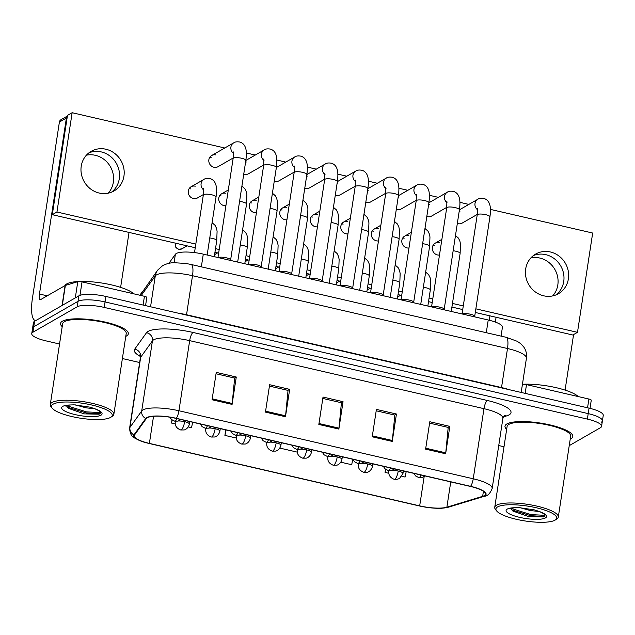 <?xml version="1.0" encoding="UTF-8"?>
<svg xmlns="http://www.w3.org/2000/svg" width="635" height="635" viewBox="0 0 635 635"><rect width="100%" height="100%" fill="white"/><g stroke="black" fill="none" stroke-linecap="round" stroke-linejoin="round"><path stroke-width="0.95" d="M168.894 263.334L175.371 254.294A21.439 5.263 8.7 0 1 176.276 253.524A21.439 5.263 8.7 0 1 203.287 254.135L488.228 320A21.439 5.263 8.7 0 1 502.428 327.263L501.071 336.121M62.405 321.207A34.298 8.414 -171.3 0 0 60.531 323.421A34.298 8.414 -171.3 0 0 62.206 326.644A34.298 8.414 -171.3 0 1 60.531 323.421A34.298 8.414 -171.3 0 1 62.405 321.207A34.298 8.414 -171.3 0 1 100.735 321.159A34.298 8.414 -171.3 0 1 128.341 333.804A34.298 8.414 -171.3 0 0 100.735 321.159A34.298 8.414 -171.3 0 0 62.405 321.207M125.778 336.375A34.298 8.414 -171.3 0 0 126.468 336.018A34.298 8.414 -171.3 0 0 128.341 333.804A34.298 8.414 -171.3 0 1 126.468 336.018A34.298 8.414 -171.3 0 1 125.778 336.375M506.857 423.95A34.298 8.414 -171.3 0 0 504.984 426.164A34.298 8.414 -171.3 0 0 506.659 429.379A34.298 8.414 -171.3 0 1 504.984 426.164A34.298 8.414 -171.3 0 1 506.857 423.95A34.298 8.414 -171.3 0 1 545.187 423.902A34.298 8.414 -171.3 0 1 572.794 436.539A34.298 8.414 -171.3 0 0 545.187 423.902A34.298 8.414 -171.3 0 0 506.857 423.95M570.23 439.11A34.298 8.414 -171.3 0 0 570.921 438.761A34.298 8.414 -171.3 0 0 572.794 436.539A34.298 8.414 -171.3 0 1 570.921 438.761A34.298 8.414 -171.3 0 1 570.23 439.11M147.256 417.751A22.868 5.612 8.7 0 1 176.07 418.401L470.368 486.434A22.868 5.612 8.7 0 1 485.521 494.173A22.868 5.612 8.7 0 1 482.648 496.324L446.873 507.198A22.868 5.612 8.7 0 1 419.679 505.873L149.384 443.397A22.868 5.612 8.7 0 1 134.239 435.658A22.868 5.612 8.7 0 1 134.517 434.999L146.288 418.568A22.868 5.612 8.7 0 1 147.256 417.751M146.725 417.624A23.439 5.747 -171.3 0 0 145.725 418.465L133.961 434.896A23.439 5.747 -171.3 0 0 144.566 442.278A23.439 5.747 -171.3 0 0 149.201 443.5L419.497 505.984A23.439 5.747 -171.3 0 0 437.912 508.286A23.439 5.747 -171.3 0 0 447.373 507.341L483.14 496.459A23.439 5.747 -171.3 0 0 470.559 486.331L176.252 418.298A23.439 5.747 -171.3 0 0 146.725 417.624M569.238 445.643L600.4 427.736A21.439 5.263 -171.3 0 0 601.575 426.355L602.409 420.878A21.439 5.263 -171.3 0 0 588.208 413.615L105.053 301.935A21.439 5.263 -171.3 0 0 78.041 301.315L33.758 326.747A21.439 5.263 -171.3 0 0 32.591 328.136A21.439 5.263 -171.3 0 1 33.758 326.747L78.041 301.315A21.439 5.263 -171.3 0 1 105.053 301.935L588.208 413.615A21.439 5.263 -171.3 0 1 602.409 420.878A21.439 5.263 -171.3 0 1 601.242 422.259M429.593 423.132L448.199 427.426L445.754 452.826A5.715 1.627 103 0 1 445.635 453.763L449.826 426.371L429.808 421.743L425.609 449.135L445.635 453.763M448.04 427.395L449.826 426.371M376.206 410.789L394.811 415.092L392.359 440.484A5.715 1.627 103 0 1 392.247 441.42L396.438 414.028L376.412 409.4L372.221 436.793L392.247 441.42M394.652 415.052L396.438 414.028M216.043 373.769L234.648 378.063L232.196 403.463A5.715 1.627 103 0 1 232.085 404.392L236.276 377.007L216.249 372.38L212.058 399.764L232.085 404.392M234.49 378.031L236.276 377.007M269.43 386.104L288.036 390.406L285.583 415.798A5.715 1.627 103 0 1 285.472 416.735L289.663 389.342L269.637 384.715L265.446 412.107L285.472 416.735M287.877 390.374L289.663 389.342M322.818 398.447L341.424 402.749L338.971 428.141A5.715 1.627 103 0 1 338.86 429.077L343.051 401.685L323.024 397.058L318.834 424.45L338.86 429.077M341.265 402.709L343.051 401.685M601.575 426.355A21.439 5.263 -171.3 0 0 587.375 419.1L104.211 307.411A21.439 5.263 -171.3 0 0 77.2 306.8L32.917 332.224A21.439 5.263 -171.3 0 0 31.75 333.613A21.439 5.263 -171.3 0 0 45.95 340.868L59.547 344.011M122.388 358.537L139.644 362.529M498.745 445.54L504 446.754M385.548 469.241L385.064 472.416L388.81 473.289M401.868 476.306L405.082 477.044L406.202 471.599M225.742 429.887L224.901 435.396L236.252 438.023M171.998 419.894L171.513 423.053L175.228 423.918M188.293 426.934L191.532 427.68L192.651 422.235M340.844 462.201L351.695 464.709L352.798 459.335M279.821 448.096L297.275 452.128M224.901 435.396L226.02 429.951M171.513 423.053L172.141 419.997M385.064 472.416L385.691 469.352M602.409 420.878L603.25 415.401A21.439 5.263 -171.3 0 0 589.05 408.138L105.886 296.45A21.439 5.263 -171.3 0 0 78.875 295.839L34.6 321.27A21.439 5.263 -171.3 0 0 33.425 322.651L31.75 333.613M231.029 260.548L230.537 259.675A6.429 1.58 -171.3 0 0 224.893 257.524A6.429 1.58 -171.3 0 0 218.289 257.604M261.541 267.605L261.048 266.732A6.429 1.58 -171.3 0 0 255.405 264.573A6.429 1.58 -171.3 0 0 248.793 264.66M292.052 274.653L291.56 273.78A6.429 1.58 -171.3 0 0 285.917 271.629A6.429 1.58 -171.3 0 0 279.305 271.709M322.564 281.71L322.072 280.837A6.429 1.58 -171.3 0 0 316.428 278.678A6.429 1.58 -171.3 0 0 309.816 278.765M353.076 288.758L352.584 287.885A6.429 1.58 -171.3 0 0 346.94 285.734A6.429 1.58 -171.3 0 0 340.328 285.813M86.392 155.194A22.868 21.185 -119.9 0 1 95.361 155.313A22.868 21.185 -119.9 0 1 112.347 171.021A22.868 21.185 -119.9 0 1 108.204 193.175M101.282 151.916A22.868 21.185 60.1 0 0 88.963 152.821A22.868 21.185 60.1 0 1 101.282 151.916A22.868 21.185 60.1 0 1 118.801 169.426A22.868 21.185 60.1 0 1 111.554 192.159A22.868 21.185 60.1 0 0 118.801 169.426A22.868 21.185 60.1 0 0 101.282 151.916M143.097 305.054L144.439 296.291L82.034 281.869L79.978 295.354M35.758 320.604A28.583 8.152 103 0 1 35.346 320.54A28.583 8.152 103 0 1 32.464 298.045L59.396 122.055A3.572 3.31 -119.9 0 1 60.952 119.729L67.381 116.038M67.366 116.141A3.572 3.31 60.1 0 0 66.389 118.039L39.457 294.029A7.144 2.04 -77 0 0 40.18 299.656A7.144 2.04 -77 0 0 40.735 299.545L65.103 285.544A3.572 0.873 8.7 0 1 65.357 285.44L77.787 281.662A3.572 0.873 8.7 0 1 82.034 281.869M129.032 232.426L120.626 287.369M144.439 296.291A3.572 0.873 8.7 0 1 146.804 297.505A3.572 0.873 8.7 0 1 146.756 297.609M530.852 257.937A22.868 21.185 -119.9 0 1 539.821 258.048A22.868 21.185 -119.9 0 1 556.808 273.764A22.868 21.185 -119.9 0 1 552.664 295.918M545.735 254.651A22.868 21.185 60.1 0 0 533.416 255.556A22.868 21.185 60.1 0 1 545.735 254.651A22.868 21.185 60.1 0 1 563.253 272.161A22.868 21.185 60.1 0 1 556.006 294.902A22.868 21.185 60.1 0 0 563.253 272.161A22.868 21.185 60.1 0 0 545.735 254.651M587.55 407.797L588.891 399.034L526.494 384.612L525.153 393.367M489.244 320.246L489.918 315.841M496.078 317.27L495.34 322.072M573.58 334.574L565.079 390.112M522.43 384.358A3.572 0.873 8.7 0 1 526.494 384.612M588.891 399.034A3.572 0.873 8.7 0 1 591.256 400.24A3.572 0.873 8.7 0 1 591.217 400.344M133.834 293.846A35.727 8.763 -171.3 0 0 100.687 282.861A35.727 8.763 -171.3 0 0 66.723 283.924A35.727 8.763 -171.3 0 0 64.953 285.639M110.958 417.171L112.522 416.1A32.155 7.89 -171.3 0 0 113.855 414.282L126.222 333.478A32.155 7.89 -171.3 0 0 100.338 321.627A32.155 7.89 -171.3 0 0 64.405 321.675A32.155 7.89 -171.3 0 0 62.651 323.747L50.284 404.558A32.155 7.89 -171.3 0 0 51.014 406.686L52.189 408.178A30.726 7.541 -171.3 0 0 80.073 418.14A30.726 7.541 -171.3 0 0 110.553 417.425A30.726 7.541 -171.3 0 0 110.958 417.171A30.726 7.541 -171.3 0 0 91.265 404.892A30.726 7.541 -171.3 0 0 53.165 404.154A30.726 7.541 -171.3 0 0 52.189 408.178M113.855 414.282A32.155 7.89 -171.3 0 0 87.971 402.431A32.155 7.89 -171.3 0 0 52.038 402.479A32.155 7.89 -171.3 0 0 50.284 404.558M66.326 405.686L68.461 408.353L84.233 413.877L99.044 414.195C101.965 412.869 100.33 410.98 94.155 408.527L90.162 407.186L74.105 404.828L70.017 404.979L65.532 405.987M94.734 408.757L85.963 407.829L75.398 404.892M99.973 413.718L86.281 412.964L67.032 407.075M100.481 412.583L86.447 411.877L66.516 405.614M578.294 396.581A35.727 8.763 -171.3 0 0 522.438 384.286M555.411 519.906L556.974 518.835A32.155 7.89 -171.3 0 0 558.308 517.025L570.674 436.213A32.155 7.89 -171.3 0 0 544.798 424.363A32.155 7.89 -171.3 0 0 508.857 424.41A32.155 7.89 -171.3 0 0 507.103 426.49L494.736 507.294A32.155 7.89 -171.3 0 0 495.467 509.429L496.641 510.913A30.726 7.541 -171.3 0 0 524.526 520.875A30.726 7.541 -171.3 0 0 555.014 520.16A30.726 7.541 -171.3 0 0 555.411 519.906A30.726 7.541 -171.3 0 0 535.726 507.635A30.726 7.541 -171.3 0 0 497.618 506.897A30.726 7.541 -171.3 0 0 496.641 510.913M558.308 517.025A32.155 7.89 -171.3 0 0 532.432 505.174A32.155 7.89 -171.3 0 0 496.491 505.214A32.155 7.89 -171.3 0 0 494.736 507.294M510.778 508.429L512.913 511.096L528.685 516.62L543.496 516.938C546.417 515.604 544.79 513.715 538.607 511.27L534.622 509.929L518.557 507.563L514.469 507.714L509.984 508.722M539.194 511.5L530.415 510.572L519.851 507.635M544.425 516.461L530.741 515.699L511.492 509.81M544.941 515.318L530.908 514.612L510.977 508.357M434.665 245.285A6.429 5.961 60.1 0 0 433.197 245.134M439.325 242.61A6.429 5.961 60.1 0 0 435.181 243.197A6.429 5.961 60.1 0 0 432.427 249.619A6.429 5.961 60.1 0 0 437.444 254.937A6.429 5.961 60.1 0 0 439.483 255.048M404.154 238.236A6.429 5.961 60.1 0 0 402.685 238.077M408.813 235.553A6.429 5.961 60.1 0 0 404.67 236.141A6.429 5.961 60.1 0 0 401.915 242.562A6.429 5.961 60.1 0 0 406.932 247.88A6.429 5.961 60.1 0 0 408.972 247.999M373.642 231.18A6.429 5.961 60.1 0 0 372.173 231.029M378.301 228.505A6.429 5.961 60.1 0 0 374.158 229.092A6.429 5.961 60.1 0 0 371.404 235.514A6.429 5.961 60.1 0 0 376.42 240.832A6.429 5.961 60.1 0 0 378.46 240.943M343.13 224.131A6.429 5.961 60.1 0 0 341.662 223.972M347.789 221.448A6.429 5.961 60.1 0 0 343.646 222.036A6.429 5.961 60.1 0 0 340.892 228.457A6.429 5.961 60.1 0 0 345.908 233.775A6.429 5.961 60.1 0 0 347.948 233.886M459.907 211.352A6.429 5.961 60.1 0 0 459.2 211.233M457.327 223.472A6.429 5.961 60.1 0 0 458.018 223.679A6.429 5.961 60.1 0 0 462.169 223.091L477.29 214.408M429.395 204.295A6.429 5.961 60.1 0 0 428.689 204.176M426.815 216.416A6.429 5.961 60.1 0 0 427.506 216.622A6.429 5.961 60.1 0 0 431.657 216.035L446.778 207.351M398.883 197.247A6.429 5.961 60.1 0 0 398.177 197.12M396.303 209.367A6.429 5.961 60.1 0 0 396.994 209.566A6.429 5.961 60.1 0 0 401.145 208.986L416.266 200.295M368.371 190.19A6.429 5.961 60.1 0 0 367.665 190.071M365.792 202.311A6.429 5.961 60.1 0 0 366.482 202.517A6.429 5.961 60.1 0 0 370.634 201.93L385.755 193.246M312.618 217.075A6.429 5.961 60.1 0 0 311.15 216.924M317.286 214.4A6.429 5.961 60.1 0 0 313.134 214.987A6.429 5.961 60.1 0 0 310.38 221.401A6.429 5.961 60.1 0 0 315.397 226.727A6.429 5.961 60.1 0 0 317.436 226.838M282.107 210.018A6.429 5.961 60.1 0 0 280.638 209.867M286.774 207.343A6.429 5.961 60.1 0 0 282.623 207.931A6.429 5.961 60.1 0 0 279.868 214.352A6.429 5.961 60.1 0 0 284.885 219.67A6.429 5.961 60.1 0 0 286.925 219.781M251.595 202.97A6.429 5.961 60.1 0 0 250.126 202.819M256.262 200.295A6.429 5.961 60.1 0 0 252.111 200.882A6.429 5.961 60.1 0 0 249.357 207.296A6.429 5.961 60.1 0 0 254.373 212.622A6.429 5.961 60.1 0 0 256.413 212.733M221.091 195.913A6.429 5.961 60.1 0 0 219.615 195.763M225.75 193.238A6.429 5.961 60.1 0 0 221.599 193.826A6.429 5.961 60.1 0 0 218.845 200.247A6.429 5.961 60.1 0 0 223.861 205.565A6.429 5.961 60.1 0 0 225.901 205.677M337.86 183.134A6.429 5.961 60.1 0 0 337.153 183.015M335.28 195.262A6.429 5.961 60.1 0 0 335.978 195.461A6.429 5.961 60.1 0 0 340.122 194.881L355.243 186.19M307.348 176.085A6.429 5.961 60.1 0 0 306.641 175.966M304.768 188.206A6.429 5.961 60.1 0 0 305.467 188.412A6.429 5.961 60.1 0 0 309.61 187.825L324.731 179.141M276.836 169.029A6.429 5.961 60.1 0 0 276.13 168.91M274.256 181.158A6.429 5.961 60.1 0 0 274.955 181.356A6.429 5.961 60.1 0 0 279.098 180.769L294.219 172.085M246.324 161.981A6.429 5.961 60.1 0 0 245.618 161.861M243.745 174.101A6.429 5.961 60.1 0 0 244.443 174.307A6.429 5.961 60.1 0 0 248.587 173.72L263.708 165.036M190.579 188.865A6.429 5.961 60.1 0 0 189.103 188.714M195.239 186.19A6.429 5.961 60.1 0 0 191.087 186.769A6.429 5.961 60.1 0 0 188.333 193.191A6.429 5.961 60.1 0 0 193.35 198.517A6.429 5.961 60.1 0 0 197.493 197.929L203.391 194.54M211.153 157.599A6.429 5.961 60.1 0 0 209.685 157.448M215.813 154.924A6.429 5.961 60.1 0 0 211.669 155.511A6.429 5.961 60.1 0 0 208.915 161.933A6.429 5.961 60.1 0 0 213.931 167.251A6.429 5.961 60.1 0 0 218.075 166.664L233.196 157.98M550.394 251.976A22.868 21.185 60.1 0 0 535.654 254.063A22.868 21.185 60.1 0 0 525.851 276.884A22.868 21.185 60.1 0 0 543.687 295.807A22.868 21.185 60.1 0 0 558.427 293.719A22.868 21.185 60.1 0 0 568.23 270.899A22.868 21.185 60.1 0 0 550.394 251.976M105.942 149.241A22.868 21.185 60.1 0 0 91.202 151.32A22.868 21.185 60.1 0 0 81.399 174.149A22.868 21.185 60.1 0 0 99.235 193.064A22.868 21.185 60.1 0 0 113.975 190.984A22.868 21.185 60.1 0 0 123.777 168.156A22.868 21.185 60.1 0 0 105.942 149.241M224.766 147.987L72.144 112.712L56.952 212.003L195.81 244.102M215.503 248.658L219.194 249.507M246.015 255.707L249.706 256.564M276.527 262.763L280.218 263.612M307.038 269.812L310.729 270.669M337.55 276.868L341.241 277.725M368.062 283.924L371.753 284.774M398.574 290.973L402.265 291.83M429.085 298.029L432.776 298.879M452.469 303.435L463.288 305.935M475.853 308.84L577.485 332.327L592.677 233.037L490.434 209.399M468.86 204.414L459.923 202.351M438.348 197.358L429.411 195.294M407.837 190.309L398.899 188.246M377.325 183.253L368.387 181.189M346.813 176.205L337.876 174.141M316.301 169.148L307.372 167.084M285.79 162.1L276.86 160.028M255.278 155.043L246.348 152.979M72.144 112.712L67.485 115.387L52.292 214.686L195.255 247.729M214.947 252.285L218.638 253.135M245.459 259.334L249.15 260.191M275.971 266.39L279.662 267.24M306.483 273.439L310.174 274.296M336.994 280.495L340.685 281.345M367.506 287.544L371.197 288.401M398.018 294.6L401.709 295.45M428.53 301.649L432.221 302.506M451.914 307.062L462.732 309.562M475.297 312.468L572.826 335.01L577.485 332.327M56.952 212.003L52.292 214.686M383.588 295.815L383.088 294.942A6.429 1.58 -171.3 0 0 377.452 292.783A6.429 1.58 -171.3 0 0 370.84 292.87M414.099 302.863L413.599 301.99A6.429 1.58 -171.3 0 0 407.956 299.839A6.429 1.58 -171.3 0 0 401.352 299.918M444.611 309.92L444.111 309.047A6.429 1.58 -171.3 0 0 438.467 306.895A6.429 1.58 -171.3 0 0 431.863 306.975M475.123 316.976L474.623 316.095A6.429 1.58 -171.3 0 0 468.979 313.944A6.429 1.58 -171.3 0 0 462.375 314.023M174.077 262.731L175.371 254.294M201.351 266.835L203.287 254.135M486.283 332.7L488.228 320M140.264 356.283A35.727 8.763 8.7 0 1 134.747 349.131L146.51 332.708A35.727 8.763 8.7 0 1 193.048 332.454L487.347 400.479A7.144 2.04 -77 0 0 483.973 408.67L189.667 340.638A28.583 7.009 -171.3 0 0 153.654 339.82A28.583 7.009 -171.3 0 0 152.44 340.844L140.676 357.267A28.583 7.009 -171.3 0 0 140.327 358.092L139.676 354.941M487.347 400.479A35.727 8.763 8.7 0 1 509.064 414.885A35.727 8.763 8.7 0 1 506.532 415.933L503.364 416.893M502.904 418.346A28.583 7.009 -171.3 0 0 483.973 408.67L473.242 478.79A28.583 7.009 8.7 0 1 492.173 488.466L502.904 418.346L504.468 415.536M144.566 442.278C142.169 441.746 138.938 440.365 134.882 438.118C131.707 436.92 129.945 433.626 129.596 428.212A28.583 7.009 8.7 0 1 129.945 427.395L141.708 410.964A28.583 7.009 8.7 0 1 142.923 409.94A28.583 7.009 8.7 0 1 178.943 410.758A7.144 2.04 103 0 1 176.252 418.298M145.725 418.465A7.144 6.874 35.6 0 1 141.708 410.964L152.44 340.844A7.144 6.874 -144.4 0 0 146.51 332.708M447.373 507.341A7.144 6.167 73.1 0 0 448.731 507.111L484.497 496.237C487.521 496.165 490.085 493.578 492.173 488.466M134.747 349.131A7.144 6.874 -144.4 0 1 140.676 357.267L129.945 427.395A7.144 6.874 35.6 0 0 133.961 434.896M483.14 496.459A7.144 6.167 73.1 0 0 484.497 496.237M470.559 486.331A7.144 2.04 -77 0 0 473.242 478.79L178.943 410.758L189.667 340.638A7.144 2.04 -77 0 1 193.048 332.454M587.375 419.1L589.05 408.138M104.211 307.411L105.886 296.45M77.2 306.8L78.875 295.839M32.917 332.224L34.6 321.27M504.174 415.766A7.144 6.167 -106.9 0 1 506.532 415.933M419.679 505.873L424.148 476.679M446.873 507.198L450.747 481.901M482.648 496.324L483.425 491.268M149.384 443.397L153.535 416.298M338.971 428.141L318.976 423.521M285.583 415.798L265.589 411.178M232.196 403.463L212.201 398.836M392.359 440.484L372.364 435.864M445.754 452.826L425.752 448.199M186.492 315.087A3.572 1.016 103 0 1 186.539 314.746L501.523 387.556L507.5 348.52A14.295 4.072 -77 0 0 506.055 337.272L517.231 341.297L520.835 343.781L523.804 347.059C526.105 350.433 526.979 354.147 526.431 358.196A28.583 7.009 -171.3 0 0 507.5 348.52L192.508 275.709A28.583 7.009 -171.3 0 0 156.496 274.891A28.583 7.009 -171.3 0 0 155.281 275.915L150.559 306.776M177.998 313.118A28.583 7.009 8.7 0 1 186.539 314.746L192.508 275.709A14.295 4.072 -77 0 0 191.064 264.462L506.055 337.272M140.152 295.307L157.615 270.169A14.295 13.748 35.6 0 0 155.281 275.915L141.216 295.553M501.475 387.898A3.572 1.016 103 0 1 501.523 387.556A28.583 7.009 8.7 0 1 509.191 389.676M141.923 292.068A14.295 13.748 35.6 0 0 140.224 295.323M230.632 259.842L245.84 160.417A6.429 1.58 -171.3 0 0 241.951 158.329A6.429 1.58 -171.3 0 0 233.482 158.059A6.429 1.58 -171.3 0 0 233.124 158.472L233.315 151.924M233.49 153.4A6.429 5.961 -119.9 0 1 233.72 142.851C235.029 141.835 237.117 141.573 239.974 142.057C242.824 143.002 244.697 145.01 245.594 148.082C245.951 148.971 246.92 152.464 245.84 160.417M176.967 418.608A7.144 2.04 103 0 1 175.244 421.029A7.144 2.04 -77 0 1 174.681 421.148L171.609 419.584L169.815 417.195M207.153 255.032L216.035 196.977A6.429 1.58 -171.3 0 0 212.146 194.889A6.429 1.58 -171.3 0 0 203.668 194.62A6.429 1.58 -171.3 0 0 203.319 195.032L203.51 188.484M203.684 189.96A6.429 5.961 -119.9 0 1 201.105 183.602A6.429 5.961 -119.9 0 1 203.906 179.411C205.224 178.395 207.312 178.133 210.161 178.625C213.019 179.562 214.892 181.57 215.781 184.642C216.146 185.531 217.114 189.024 216.035 196.977M175.308 243.118L175.204 246.174L176.07 247.753L178.594 249.309A4.643 1.326 -77 0 0 178.959 249.237A4.643 4.302 -119.9 0 1 175.443 243.149M189.77 421.569L189.381 424.093A7.144 1.754 -171.3 0 0 184.65 421.672A7.144 1.754 -171.3 0 0 178.53 420.965M175.958 421.322A7.144 1.754 -171.3 0 0 175.641 421.465A7.144 1.754 -171.3 0 0 175.252 421.926C174.831 425.728 176.649 428.411 180.705 429.974A7.144 2.04 -77 0 0 181.269 429.855A7.144 2.04 103 0 0 184.65 421.672M214.273 256.675L216.741 240.594A6.429 1.58 -171.3 0 0 212.852 238.506A6.429 1.58 -171.3 0 0 209.764 237.942M187.111 245.848L181.951 248.809A4.643 4.302 -119.9 0 1 178.959 249.237M261.136 266.89L276.352 167.473A6.429 1.58 -171.3 0 0 272.463 165.386A6.429 1.58 -171.3 0 0 263.985 165.108A6.429 1.58 -171.3 0 0 263.636 165.529L263.827 158.972M264.001 160.449A6.429 5.961 -119.9 0 1 264.224 149.908C265.541 148.884 267.629 148.622 270.486 149.114C273.336 150.05 275.209 152.059 276.106 155.13C276.463 156.019 277.431 159.512 276.352 167.473M291.648 273.947L306.864 174.53A6.429 1.58 -171.3 0 0 302.974 172.434A6.429 1.58 -171.3 0 0 294.497 172.164A6.429 1.58 -171.3 0 0 294.148 172.577L294.338 166.029M294.513 167.505A6.429 5.961 -119.9 0 1 294.735 156.956C296.053 155.94 298.14 155.678 300.998 156.17C303.847 157.107 305.721 159.115 306.618 162.187C306.975 163.076 307.943 166.568 306.864 174.53M322.159 280.995L337.375 181.578A6.429 1.58 -171.3 0 0 333.486 179.491A6.429 1.58 -171.3 0 0 325.009 179.221A6.429 1.58 -171.3 0 0 324.66 179.634L324.85 173.077M325.025 174.561A6.429 5.961 -119.9 0 1 325.247 164.013C326.565 162.989 328.652 162.727 331.502 163.219C334.359 164.163 336.233 166.164 337.122 169.243C337.487 170.124 338.455 173.617 337.375 181.578M352.671 288.052L367.887 188.635A6.429 1.58 -171.3 0 0 363.998 186.547A6.429 1.58 -171.3 0 0 355.521 186.269A6.429 1.58 -171.3 0 0 355.171 186.69L355.362 180.134M355.536 181.61A6.429 5.961 -119.9 0 1 355.759 171.061C357.076 170.045 359.164 169.783 362.013 170.275C364.871 171.212 366.744 173.22 367.633 176.292C367.998 177.181 368.967 180.673 367.887 188.635M207.478 425.664A7.144 2.04 103 0 1 205.756 428.085A7.144 2.04 -77 0 1 205.192 428.196L202.12 426.633L200.208 423.982M237.665 262.08L246.547 204.033A6.429 1.58 -171.3 0 0 242.657 201.946A6.429 1.58 -171.3 0 0 239.57 201.382M237.99 432.721A7.144 2.04 103 0 1 236.268 435.134A7.144 2.04 -77 0 1 235.704 435.253L232.632 433.689L230.719 431.038M268.176 269.137L277.058 211.09A6.429 1.58 -171.3 0 0 273.169 209.002A6.429 1.58 -171.3 0 0 270.081 208.439M268.502 439.769A7.144 2.04 103 0 1 266.779 442.19A7.144 2.04 -77 0 1 266.216 442.301L263.144 440.746L261.231 438.086M298.688 276.185L307.57 218.138A6.429 1.58 -171.3 0 0 303.681 216.051A6.429 1.58 -171.3 0 0 300.593 215.487M220.281 428.625L219.893 431.141A7.144 1.754 -171.3 0 0 215.162 428.72A7.144 1.754 -171.3 0 0 209.042 428.022M206.47 428.371A7.144 1.754 -171.3 0 0 206.153 428.522A7.144 1.754 -171.3 0 0 205.764 428.982C205.343 432.784 207.161 435.467 211.217 437.023A7.144 2.04 -77 0 0 211.78 436.912A7.144 2.04 103 0 0 215.162 428.72M244.785 263.731L247.245 247.65A6.429 1.58 -171.3 0 0 243.364 245.562A6.429 1.58 -171.3 0 0 240.276 244.999M250.793 435.673L250.404 438.198A7.144 1.754 -171.3 0 0 245.674 435.777A7.144 1.754 -171.3 0 0 239.554 435.078M236.982 435.427A7.144 1.754 -171.3 0 0 236.665 435.57A7.144 1.754 -171.3 0 0 236.276 436.031C235.847 439.841 237.673 442.516 241.729 444.079A7.144 2.04 -77 0 0 242.292 443.96A7.144 2.04 103 0 0 245.674 435.777M275.296 270.78L277.757 254.698A6.429 1.58 -171.3 0 0 273.875 252.611A6.429 1.58 -171.3 0 0 270.788 252.055M281.305 442.73L280.916 445.246A7.144 1.754 -171.3 0 0 276.185 442.833A7.144 1.754 -171.3 0 0 270.065 442.127M267.494 442.476A7.144 1.754 -171.3 0 0 267.176 442.627A7.144 1.754 -171.3 0 0 266.787 443.087C266.359 446.889 268.176 449.572 272.24 451.128A7.144 2.04 -77 0 0 272.804 451.017A7.144 2.04 103 0 0 276.185 442.833M305.808 277.836L308.269 261.755A6.429 1.58 -171.3 0 0 304.387 259.667A6.429 1.58 -171.3 0 0 301.3 259.104M311.809 449.778L311.428 452.303A7.144 1.754 -171.3 0 0 306.697 449.882A7.144 1.754 -171.3 0 0 300.577 449.183M298.005 449.532A7.144 1.754 -171.3 0 0 297.688 449.675A7.144 1.754 -171.3 0 0 297.299 450.144C296.87 453.946 298.688 456.621 302.752 458.184A7.144 2.04 -77 0 0 303.316 458.065A7.144 2.04 103 0 0 306.697 449.882M336.32 284.885L338.78 268.803A6.429 1.58 -171.3 0 0 334.899 266.716A6.429 1.58 -171.3 0 0 331.811 266.16M47.212 295.823L39.457 294.029M62.055 305.498L65.103 285.544M66.389 118.039L59.396 122.055M65.357 285.44L62.309 305.356M75.303 297.894L77.787 281.662M70.017 404.979A20.439 5.016 -171.3 0 0 62.77 406.376A20.439 5.016 -171.3 0 0 75.192 414.615A20.439 5.016 -171.3 0 0 100.949 415.203A20.439 5.016 -171.3 0 0 94.155 408.527M514.469 507.714A20.439 5.016 -171.3 0 0 507.222 509.111A20.439 5.016 -171.3 0 0 519.652 517.358A20.439 5.016 -171.3 0 0 545.401 517.938A20.439 5.016 -171.3 0 0 538.607 511.27M299.014 446.826A7.144 2.04 103 0 1 297.291 449.239A7.144 2.04 -77 0 1 296.728 449.358L293.656 447.794L291.743 445.143M329.2 283.242L338.082 225.195A6.429 1.58 -171.3 0 0 334.193 223.107A6.429 1.58 -171.3 0 0 331.105 222.544M383.183 295.1L398.399 195.683A6.429 1.58 -171.3 0 0 394.51 193.596A6.429 1.58 -171.3 0 0 386.032 193.326A6.429 1.58 -171.3 0 0 385.683 193.738L385.874 187.19M386.048 188.666A6.429 5.961 -119.9 0 1 386.27 178.118C387.588 177.101 389.676 176.832 392.525 177.324C395.383 178.268 397.256 180.276 398.145 183.348C398.51 184.229 399.478 187.722 398.399 195.683M413.695 302.157L428.911 202.74A6.429 1.58 -171.3 0 0 425.021 200.652A6.429 1.58 -171.3 0 0 416.544 200.374A6.429 1.58 -171.3 0 0 416.195 200.795L416.385 194.239M416.56 195.715A6.429 5.961 -119.9 0 1 416.782 185.166C418.1 184.15 420.187 183.888 423.037 184.38C425.894 185.317 427.768 187.325 428.657 190.397C429.022 191.286 429.99 194.778 428.911 202.74M444.206 309.213L459.422 209.788A6.429 1.58 -171.3 0 0 455.533 207.701A6.429 1.58 -171.3 0 0 447.056 207.431A6.429 1.58 -171.3 0 0 446.707 207.843L446.897 201.295M447.072 202.771A6.429 5.961 -119.9 0 1 447.294 192.222C448.612 191.206 450.699 190.945 453.549 191.429C456.406 192.373 458.279 194.381 459.168 197.453C459.534 198.334 460.502 201.835 459.422 209.788M474.718 316.262L489.934 216.845A6.429 1.58 -171.3 0 0 486.045 214.757A6.429 1.58 -171.3 0 0 477.568 214.479A6.429 1.58 -171.3 0 0 477.218 214.9L477.409 208.344M477.583 209.82A6.429 5.961 -119.9 0 1 477.806 199.271C479.123 198.255 481.211 197.993 484.06 198.485C486.918 199.422 488.791 201.43 489.68 204.502C490.045 205.391 491.014 208.883 489.934 216.845M329.525 453.874A7.144 2.04 103 0 1 327.803 456.295A7.144 2.04 -77 0 1 327.239 456.406L324.167 454.85L322.255 452.191M359.704 290.298L368.594 232.243A6.429 1.58 -171.3 0 0 364.704 230.156A6.429 1.58 -171.3 0 0 361.617 229.6M360.037 460.931A7.144 2.04 103 0 1 358.315 463.352A7.144 2.04 -77 0 1 357.751 463.463L354.679 461.899L352.766 459.248M390.215 297.347L399.105 239.3A6.429 1.58 -171.3 0 0 395.216 237.212A6.429 1.58 -171.3 0 0 392.128 236.649M390.549 467.979A7.144 2.04 103 0 1 388.818 470.4A7.144 2.04 -77 0 1 388.263 470.519L385.191 468.955L383.27 466.304M420.727 304.403L429.609 246.348A6.429 1.58 -171.3 0 0 425.728 244.261A6.429 1.58 -171.3 0 0 422.64 243.705M421.061 475.036A7.144 2.04 103 0 1 419.33 477.456A7.144 2.04 -77 0 1 418.775 477.568L415.703 476.004L413.782 473.353M451.239 311.452L460.121 253.405A6.429 1.58 -171.3 0 0 456.24 251.317A6.429 1.58 -171.3 0 0 453.152 250.754M342.321 456.835L341.94 459.351A7.144 1.754 -171.3 0 0 337.209 456.938A7.144 1.754 -171.3 0 0 331.089 456.232M328.517 456.589A7.144 1.754 -171.3 0 0 328.2 456.732A7.144 1.754 -171.3 0 0 327.811 457.192C327.382 460.994 329.2 463.677 333.264 465.233A7.144 2.04 -77 0 0 333.827 465.122A7.144 2.04 103 0 0 337.209 456.938M366.832 291.941L369.292 275.86A6.429 1.58 -171.3 0 0 365.411 273.772A6.429 1.58 -171.3 0 0 362.323 273.209M372.832 463.891L372.451 466.407A7.144 1.754 -171.3 0 0 367.713 463.987A7.144 1.754 -171.3 0 0 361.601 463.288M359.029 463.637A7.144 1.754 -171.3 0 0 358.712 463.78A7.144 1.754 -171.3 0 0 358.323 464.248C357.894 468.051 359.712 470.733 363.776 472.289A7.144 2.04 -77 0 0 364.339 472.178A7.144 2.04 103 0 0 367.713 463.987M397.343 298.998L399.804 282.908A6.429 1.58 -171.3 0 0 395.915 280.821A6.429 1.58 -171.3 0 0 392.835 280.265M403.344 470.94L402.963 473.464A7.144 1.754 -171.3 0 0 398.224 471.043A7.144 1.754 -171.3 0 0 392.112 470.337M389.541 470.694A7.144 1.754 -171.3 0 0 389.223 470.837A7.144 1.754 -171.3 0 0 388.834 471.297C388.406 475.099 390.223 477.782 394.287 479.346A7.144 2.04 -77 0 0 394.851 479.227A7.144 2.04 103 0 0 398.224 471.043M427.855 306.046L430.316 289.965A6.429 1.58 -171.3 0 0 426.426 287.877A6.429 1.58 -171.3 0 0 423.347 287.314M437.912 508.286C440.309 508.524 443.913 508.135 448.731 507.111M129.596 428.212L140.327 358.092M157.615 270.169L162.727 265.581C166.743 263.604 170.593 262.652 174.268 262.723L185.849 263.462L191.064 264.462M526.431 358.196L521.192 392.454M217.972 257.532L233.124 158.472M233.72 142.851L211.669 155.511M194.508 252.595L203.319 195.032M203.906 179.411L191.087 186.769M181.015 419.544L178.038 421.116L174.681 421.148M216.741 240.594L217.091 231.156L216.487 228.259L215.059 225.306L212.098 222.726M181.951 248.809L178.594 249.309M175.355 421.267L175.252 421.926M189.381 424.093C188.143 429.069 184.19 430.07 184.063 429.943L180.705 429.974M248.483 264.581L263.636 165.529M264.224 149.908L245.832 160.464M278.995 271.637L294.148 172.577M294.735 156.956L276.344 167.521M309.499 278.686L324.66 179.634M325.247 164.013L306.856 174.569M340.011 285.742L355.171 186.69M355.759 171.061L337.368 181.626M246.547 204.033L246.896 194.596L246.293 191.699L244.864 188.746L241.903 186.166M228.306 189.976L221.599 193.826M211.526 426.601L208.55 428.165L205.192 428.196M277.058 211.09L277.408 201.652L276.804 198.747L275.376 195.794L272.415 193.215M258.818 197.033L252.111 200.882M242.038 433.649L239.062 435.221L235.704 435.253M307.57 218.138L307.919 208.701L307.316 205.803L305.887 202.851L302.927 200.271M289.33 204.081L282.623 207.931M272.55 440.706L269.565 442.27L266.216 442.301M214.59 254.643L217.622 252.905M247.245 247.65L247.602 238.212L246.999 235.307L245.57 232.354L242.61 229.775M205.867 428.323L205.764 428.982M219.893 431.141C218.654 436.126 214.701 437.126 214.574 436.991L211.217 437.023M245.102 261.699L248.134 259.953M277.757 254.698L278.114 245.261L277.511 242.364L276.082 239.411L273.113 236.831M236.379 435.372L236.276 436.031M250.404 438.198C249.166 443.174 245.213 444.175 245.086 444.048L241.729 444.079M275.614 268.748L278.646 267.01M308.269 261.755L308.626 252.317L308.023 249.412L306.594 246.467L303.625 243.88M266.89 442.428L266.787 443.087M280.916 445.246C279.678 450.231 275.725 451.231 275.598 451.096L272.24 451.128M306.118 275.804L309.158 274.058M338.78 268.803L339.138 259.374L338.534 256.469L337.106 253.516L334.137 250.936M297.402 449.477L297.299 450.144M311.428 452.303C310.19 457.279 306.237 458.279 306.11 458.153L302.752 458.184M146.804 297.505L145.558 305.625M591.256 400.24L590.018 408.368M338.082 225.195L338.431 215.757L337.828 212.852L336.399 209.899L333.438 207.32M319.842 211.137L313.134 214.987M303.054 447.762L300.077 449.326L296.728 449.358M370.522 292.798L385.683 193.738M386.27 178.118L367.879 188.682M401.034 299.847L416.195 200.795M416.782 185.166L398.391 195.731M431.546 306.903L446.707 207.843M447.294 192.222L428.903 202.787M462.058 313.952L477.218 214.9M477.806 199.271L459.415 209.836M368.594 232.243L368.943 222.806L368.34 219.908L366.911 216.956L363.95 214.376M350.353 218.186L343.646 222.036M333.565 454.811L330.589 456.375L327.239 456.406M399.105 239.3L399.455 229.862L398.851 226.957L397.423 224.012L394.462 221.432M380.865 225.242L374.158 229.092M364.077 461.867L361.101 463.431L357.751 463.463M429.609 246.348L429.966 236.918L429.363 234.013L427.934 231.061L424.966 228.481M411.377 232.291L404.67 236.141M394.589 468.916L391.612 470.479L388.263 470.519M460.121 253.405L460.478 243.967L459.875 241.062L458.446 238.117L455.478 235.537M441.889 239.347L435.181 243.197M425.101 475.972L422.124 477.536L418.775 477.568M336.629 282.853L339.669 281.115M369.292 275.86L369.649 266.422L369.046 263.517L367.617 260.572L364.649 257.993M327.914 456.533L327.811 457.192M341.94 459.351C340.701 464.336 336.748 465.336 336.621 465.201L333.264 465.233M367.141 289.909L370.181 288.163M399.804 282.908L400.153 273.479L399.558 270.573L398.129 267.621L395.16 265.041M358.426 463.582L358.323 464.248M372.451 466.407C371.213 471.392 367.26 472.384 367.133 472.257L363.776 472.289M397.653 296.966L400.693 295.219M430.316 289.965L430.665 280.527L430.07 277.622L428.641 274.677L425.672 272.097M388.938 470.638L388.834 471.297M402.963 473.464L399.407 478.607L396.296 479.512L394.287 479.346"/></g></svg>
